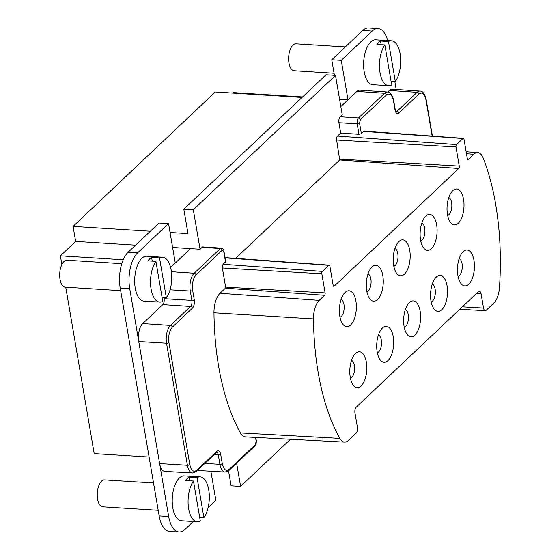 <?xml version="1.0" encoding="UTF-8"?>
<svg xmlns="http://www.w3.org/2000/svg" width="560" height="560" viewBox="0 0 560 560"><rect width="100%" height="100%" fill="white"/><g stroke="black" fill="none" stroke-linecap="round" stroke-linejoin="round"><path stroke-width="0.84" d="M341.103 299.362A8.995 4.221 -86.4 0 1 343.966 304.409A8.995 4.221 -86.4 0 1 339.99 317.128M351.533 360.381A8.995 4.221 -86.4 0 1 354.396 365.435A8.995 4.221 -86.4 0 1 350.42 378.147M378.448 334.95A8.995 4.221 -86.4 0 1 381.304 339.997A8.995 4.221 -86.4 0 1 377.335 352.709M405.356 309.512A8.995 4.221 -86.4 0 1 408.219 314.559A8.995 4.221 -86.4 0 1 404.243 327.278M432.271 284.074A8.995 4.221 -86.4 0 1 435.127 289.121A8.995 4.221 -86.4 0 1 431.158 301.84M448.749 197.617A8.995 4.221 -86.4 0 1 451.612 202.664A8.995 4.221 -86.4 0 1 447.636 215.383M459.179 258.636A8.995 4.221 -86.4 0 1 462.042 263.683A8.995 4.221 -86.4 0 1 458.066 276.402M421.841 223.055A8.995 4.221 -86.4 0 1 424.697 228.102A8.995 4.221 -86.4 0 1 420.728 240.821M394.926 248.493A8.995 4.221 -86.4 0 1 397.789 253.54A8.995 4.221 -86.4 0 1 393.813 266.252M368.018 273.924A8.995 4.221 -86.4 0 1 370.874 278.971A8.995 4.221 -86.4 0 1 366.905 291.69M339.836 316.295A17.983 8.442 -86.4 0 1 344.344 293.223A17.983 8.442 -86.4 0 1 355.901 301.112A17.983 8.442 -86.4 0 1 352.709 322.336A17.983 8.442 -86.4 0 1 342.44 323.624A17.983 8.442 -86.4 0 1 339.836 316.295M350.266 377.321A17.983 8.442 -86.4 0 1 354.774 354.242A17.983 8.442 -86.4 0 1 366.338 362.131A17.983 8.442 -86.4 0 1 363.139 383.355A17.983 8.442 -86.4 0 1 352.87 384.643A17.983 8.442 -86.4 0 1 350.266 377.321M377.181 351.883A17.983 8.442 -86.4 0 1 381.682 328.804A17.983 8.442 -86.4 0 1 393.246 336.693A17.983 8.442 -86.4 0 1 390.054 357.924A17.983 8.442 -86.4 0 1 379.778 359.205A17.983 8.442 -86.4 0 1 377.181 351.883M404.089 326.445A17.983 8.442 -86.4 0 1 408.597 303.366A17.983 8.442 -86.4 0 1 420.154 311.255A17.983 8.442 -86.4 0 1 416.962 332.486A17.983 8.442 -86.4 0 1 406.693 333.774A17.983 8.442 -86.4 0 1 404.089 326.445M431.004 301.007A17.983 8.442 -86.4 0 1 435.505 277.935A17.983 8.442 -86.4 0 1 447.069 285.824A17.983 8.442 -86.4 0 1 443.87 307.048A17.983 8.442 -86.4 0 1 433.601 308.336A17.983 8.442 -86.4 0 1 431.004 301.007M447.482 214.55A17.983 8.442 -86.4 0 1 451.99 191.478A17.983 8.442 -86.4 0 1 463.547 199.367A17.983 8.442 -86.4 0 1 460.355 220.591A17.983 8.442 -86.4 0 1 450.086 221.879A17.983 8.442 -86.4 0 1 447.482 214.55M457.912 275.569A17.983 8.442 -86.4 0 1 462.42 252.497A17.983 8.442 -86.4 0 1 473.977 260.386A17.983 8.442 -86.4 0 1 470.785 281.61A17.983 8.442 -86.4 0 1 460.516 282.898A17.983 8.442 -86.4 0 1 457.912 275.569M420.574 239.988A17.983 8.442 -86.4 0 1 425.075 216.909A17.983 8.442 -86.4 0 1 436.639 224.798A17.983 8.442 -86.4 0 1 433.44 246.029A17.983 8.442 -86.4 0 1 423.171 247.317A17.983 8.442 -86.4 0 1 420.574 239.988M393.659 265.426A17.983 8.442 -86.4 0 1 398.167 242.347A17.983 8.442 -86.4 0 1 409.724 250.236A17.983 8.442 -86.4 0 1 406.532 271.467A17.983 8.442 -86.4 0 1 396.263 272.748A17.983 8.442 -86.4 0 1 393.659 265.426M366.751 290.864A17.983 8.442 -86.4 0 1 371.252 267.785A17.983 8.442 -86.4 0 1 382.816 275.674A17.983 8.442 -86.4 0 1 379.617 296.898A17.983 8.442 -86.4 0 1 369.348 298.186A17.983 8.442 -86.4 0 1 366.751 290.864M153.531 482.986L104.447 479.906A13.489 6.335 93.6 0 0 97.58 499.065A13.489 6.335 93.6 0 0 102.76 506.835L158.2 510.307M121.786 263.676L66.899 260.232A13.489 6.335 93.6 0 0 60.032 279.391A13.489 6.335 93.6 0 0 65.212 287.161L120.652 290.633M345.324 46.935L295.848 43.834A13.489 6.335 93.6 0 0 288.974 62.993A13.489 6.335 93.6 0 0 294.161 70.756L334.054 73.255M319.2 300.363L220.003 293.272L225.379 288.183A0.819 0.385 93.6 0 0 225.617 287.098L222.348 267.981L321.839 273.77L325.108 292.894A1.799 0.847 -86.4 0 1 324.583 295.281L319.2 300.363A17.983 8.442 93.6 0 0 313.481 318.892A179.837 84.427 93.6 0 0 339.822 438.382A17.983 8.442 93.6 0 0 344.603 442.127A17.983 8.442 93.6 0 0 348.467 440.447L356.097 433.237A4.494 2.114 -86.4 0 0 357.406 427.273L354.977 413.035A4.494 2.114 -86.4 0 1 356.286 407.071L478.394 291.655A4.494 2.114 -86.4 0 1 479.36 291.235A4.494 2.114 -86.4 0 1 481.096 293.825L483.532 308.063A4.494 2.114 -86.4 0 0 485.268 310.653A4.494 2.114 -86.4 0 0 486.234 310.233L493.857 303.023A17.983 8.442 93.6 0 0 499.492 287.462A179.837 84.427 93.6 0 0 495.677 204.435A179.837 84.427 93.6 0 0 483.336 158.347A17.983 8.442 93.6 0 0 477.701 152.607A17.983 8.442 93.6 0 0 473.753 154.28L468.377 159.362A1.799 0.847 -86.4 0 1 467.978 159.53A1.799 0.847 -86.4 0 1 467.292 158.494L464.023 139.377A1.799 0.847 -86.4 0 0 463.337 138.341L364.357 131.152A2.779 1.302 -86.4 0 0 363.741 131.411L462.945 138.509A1.799 0.847 -86.4 0 1 463.337 138.341M193.466 481.026L200.305 521.045A22.477 10.556 -86.4 0 1 197.288 521.766A22.477 10.556 -86.4 0 1 188.65 508.823A22.477 10.556 -86.4 0 1 193.466 481.026L185.542 480.529A22.477 10.556 93.6 0 1 189.154 477.113L189.784 480.795M197.288 521.766L181.44 520.772A22.477 10.556 -86.4 0 1 172.802 507.829A22.477 10.556 -86.4 0 1 184.247 475.902L200.095 476.889A22.477 10.556 -86.4 0 1 208.733 489.839A22.477 10.556 -86.4 0 1 203.917 517.629L199.675 517.363M155.911 261.352L162.757 301.371A22.477 10.556 -86.4 0 1 159.733 302.092A22.477 10.556 -86.4 0 1 151.102 289.149A22.477 10.556 -86.4 0 1 155.911 261.352L147.987 260.862A22.477 10.556 93.6 0 1 151.606 257.439L152.236 261.128M159.733 302.092L143.885 301.098A22.477 10.556 -86.4 0 1 135.254 288.155A22.477 10.556 -86.4 0 1 146.699 256.228L162.547 257.222A22.477 10.556 -86.4 0 1 171.185 270.165A22.477 10.556 -86.4 0 1 166.369 297.955L162.127 297.689M384.86 44.954L391.699 84.973A22.477 10.556 -86.4 0 1 388.682 85.687A22.477 10.556 -86.4 0 1 380.044 72.744A22.477 10.556 -86.4 0 1 384.86 44.954L376.936 44.457A22.477 10.556 93.6 0 1 380.555 41.041L388.479 41.538A22.477 10.556 -86.4 0 1 391.496 40.817A22.477 10.556 -86.4 0 1 400.127 53.76A22.477 10.556 -86.4 0 1 395.318 81.55L391.069 81.284M388.682 85.687L372.834 84.693A22.477 10.556 -86.4 0 1 364.196 71.75A22.477 10.556 -86.4 0 1 375.648 39.823L391.496 40.817M302.036 97.433L215.271 91.994L73.08 226.394L75.649 241.409L60.382 255.836L61.866 264.509M65.744 287.189L94.192 453.614L149.1 457.051M302.554 96.936L233.1 92.589L232.575 93.079M228.529 470.827L231.091 485.807L240.597 486.402L236.628 463.197M60.382 255.836L123.207 259.77M75.649 241.409L135.597 245.168M172.62 247.485L200.06 249.242L193.312 209.776L183.806 209.181L187.978 233.59L170.058 232.47M150.339 231.231L73.08 226.394M183.806 209.181L325.997 74.788L335.503 75.383L342.244 114.842L340.242 116.739A4.494 2.114 93.6 0 0 338.926 122.71L340.69 133.035L358.981 134.309L361.368 133.658L363.741 131.411M339.584 99.26L347.998 99.785L340.83 106.561M240.597 486.402L290.465 439.271M120.211 288.064L129.717 288.659A26.978 12.663 -86.4 0 1 137.599 252.861L168.539 223.608L159.033 223.013L128.086 252.266A26.978 12.663 93.6 0 0 120.211 288.064L159.152 515.872A26.978 12.663 93.6 0 0 169.512 531.405L179.025 532A26.978 12.663 93.6 0 0 184.884 529.487L193.312 521.514M168.539 223.608L175.28 263.039L170.611 267.456M171.416 271.719L194.201 273.224L220.311 248.549L202.069 247.338L200.06 249.242M235.606 258.349L339.696 159.964L336.609 140.021L455.994 146.965A1.799 0.847 -86.4 0 1 456.519 144.585L337.477 136.066A2.975 1.4 93.6 0 0 336.609 140.021M337.477 136.066L340.69 133.035M335.503 75.383L193.312 209.776M202.069 247.338A4.494 2.114 -86.4 0 1 203.049 246.925L221.277 248.136A4.424 2.079 -86.4 0 0 220.311 248.549A1.799 1.421 -133.4 0 1 222.166 250.271L223.748 251.538A1.799 0.714 -9.7 0 0 223.93 251.139C223.86 249.648 222.971 248.647 221.277 248.136M340.242 116.739L358.484 117.95L384.587 93.268L356.832 91.434L347.998 99.785L341.257 60.361L331.751 59.766L334.404 75.313M387.653 40.579A26.978 12.663 93.6 0 0 378.063 28.595L368.55 28A26.978 12.663 93.6 0 0 362.691 30.513L331.751 59.766M462.945 138.509L456.519 144.585M455.994 146.965L459.263 166.089A1.799 0.847 -86.4 0 1 458.738 168.476L334.222 286.167A1.799 0.847 -86.4 0 1 333.823 286.335A1.799 0.847 -86.4 0 1 333.137 285.299L329.868 266.182A1.799 0.847 -86.4 0 0 329.182 265.146L225.036 257.586M225.085 257.894L328.79 265.314A1.799 0.847 -86.4 0 1 329.182 265.146M328.79 265.314L322.364 271.383L223.16 264.292L225.729 261.639L223.93 251.139M321.839 273.77A1.799 0.847 -86.4 0 1 322.364 271.383M170.072 289.8L190.281 291.032A13.419 6.3 -86.4 0 1 194.201 273.224A1.799 1.421 -133.4 0 1 196.056 274.953C193.039 278.572 191.905 283.71 192.668 290.367L194.264 299.726C194.684 303.373 194.061 306.187 192.409 308.175L172.326 327.159C169.302 330.778 168.168 335.916 168.931 342.573L189.791 464.611A1.799 0.714 170.3 0 1 187.411 465.276A13.419 6.3 -86.4 0 0 192.577 472.997L164.829 471.373A13.524 6.349 -86.4 0 1 159.621 463.582L168.658 516.467A26.978 12.663 93.6 0 0 179.025 532M208.138 507.507L215.824 500.234L210.868 471.219M129.717 288.659L138.761 341.544A13.524 6.349 -86.4 0 1 142.709 323.589L162.792 304.612A4.459 2.093 93.6 0 0 164.094 298.69L163.94 297.801M378.063 28.595A26.978 12.663 93.6 0 0 372.204 31.108L341.257 60.361M356.832 91.434A13.524 6.349 -86.4 0 1 359.779 90.174L387.513 92.022A13.419 6.3 -86.4 0 0 384.587 93.268A1.799 1.421 -133.4 0 1 386.449 94.997C389.69 92.708 392.021 94.577 393.435 100.604A1.799 0.714 -9.7 0 0 393.617 100.198C392.217 94.654 390.18 91.931 387.513 92.022M387.688 92.036L389.333 90.489A13.524 6.349 -86.4 0 1 392.28 89.229L420.014 91.077A13.419 6.3 -86.4 0 0 417.088 92.323A1.799 1.421 46.6 0 1 418.943 94.052L398.86 113.029C397.082 114.296 395.808 113.274 395.031 109.963L393.435 100.604M396.179 89.488L394.814 81.522M220.003 293.272A18.963 8.904 93.6 0 0 213.969 312.809A180.817 84.889 93.6 0 0 240.457 432.95A18.963 8.904 93.6 0 0 245.497 436.898L344.603 442.127M200.095 476.889A22.477 10.556 -86.4 0 0 197.078 477.61L189.154 477.113M189.791 464.611C191.198 470.659 193.529 472.528 196.777 470.218L216.86 451.234C218.638 449.974 219.919 450.996 220.689 454.307L222.285 463.666A1.799 0.714 170.3 0 1 219.905 464.324L204.904 463.414M255.381 444.598L229.271 469.273A1.799 1.421 46.6 0 1 228.928 470.484L255.031 445.802A1.799 1.421 -133.4 0 0 255.381 444.598L256.151 441.112L255.521 437.43M222.348 267.981A2.779 1.302 -86.4 0 1 223.16 264.292M162.547 257.222A22.477 10.556 -86.4 0 0 159.53 257.936L151.606 257.439M338.926 122.71L357.189 123.816A4.424 2.079 -86.4 0 1 358.484 117.95A1.799 1.421 46.6 0 1 360.339 119.672L359.569 123.158L361.368 133.658M432.152 136.073L425.929 99.659C424.522 93.611 422.191 91.742 418.943 94.052M197.078 477.61L203.917 517.629M159.53 257.936L166.369 297.955M388.479 41.538L395.318 81.55M381.178 44.723L380.555 41.041M190.547 248.612L175.28 263.039M476.385 293.552L481.096 293.825M483.532 308.063L462.336 306.831M197.477 470.435L225.071 472.052A13.419 6.3 -86.4 0 1 219.905 464.324L218.309 454.972L214.109 454.713M168.658 516.467L159.152 515.872M138.761 341.544L159.621 463.582L187.411 465.276L166.544 343.231L138.761 341.544M137.599 252.861L128.086 252.266M196.056 274.953L222.166 250.271M459.263 166.089L339.878 159.138M339.696 159.964L458.738 168.476M334.222 286.167L333.459 286.111M360.339 119.672L386.449 94.997M362.691 30.513L372.204 31.108M339.822 438.382L240.457 432.95M313.481 318.892L213.969 312.809M325.108 292.894L225.617 287.098M466.487 153.755L473.753 154.28M229.271 469.273C226.03 471.562 223.699 469.693 222.285 463.666M225.54 262.045L223.748 251.538M255.031 445.802C255.801 445.564 256.235 443.87 256.34 440.706A1.799 0.714 170.3 0 1 256.151 441.112M164.094 298.69L191.884 300.384L190.281 291.032A1.799 0.714 -9.7 0 0 192.668 290.367M142.709 323.589L170.464 325.43L190.547 306.446L162.792 304.612M168.931 342.573A1.799 0.714 170.3 0 1 166.544 343.231A13.419 6.3 -86.4 0 1 170.464 325.43A1.799 1.421 -133.4 0 1 172.326 327.159M389.333 90.489L417.088 92.323L397.005 111.307A1.799 1.421 46.6 0 1 398.86 113.029M395.731 111.223L397.005 111.307A4.571 2.142 -86.4 0 1 396.088 111.734M358.981 134.309L357.189 123.816A1.799 0.714 -9.7 0 0 359.569 123.158M225.379 288.183L324.583 295.281M467.614 159.306L468.377 159.362M192.577 472.997L196.427 471.429A1.799 1.421 -133.4 0 0 196.777 470.218M196.427 471.429L216.51 452.445A1.799 1.421 -133.4 0 0 216.86 451.234M216.629 452.347A4.571 2.142 -86.4 0 1 218.309 454.972A1.799 0.714 170.3 0 0 220.689 454.307M192.409 308.175A1.799 1.421 -133.4 0 0 190.547 306.446A4.571 2.142 -86.4 0 0 191.884 300.384A1.799 0.714 170.3 0 0 194.264 299.726M425.929 99.659A1.799 0.714 -9.7 0 0 426.118 99.253C424.711 93.709 422.674 90.979 420.014 91.077M395.031 109.963A1.799 0.714 -9.7 0 0 395.22 109.557L396.004 111.734M477.701 152.607L466.144 151.767M485.268 310.653L459.718 309.302M225.071 472.052L228.928 470.484M256.34 440.706L255.78 437.437M393.617 100.198L395.22 109.557M426.118 99.253L432.418 136.094"/></g></svg>
